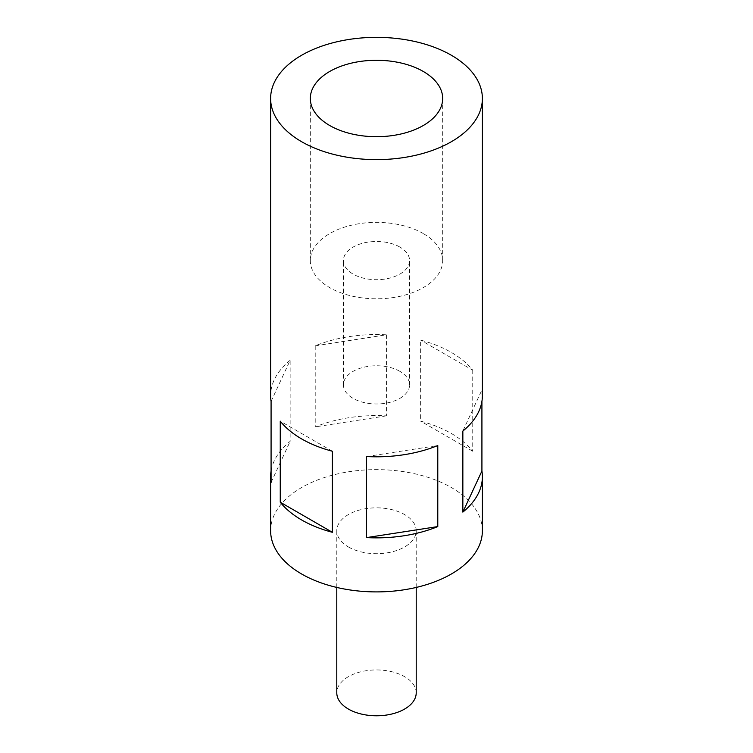 <?xml version="1.0" encoding="UTF-8"?>
<svg xmlns="http://www.w3.org/2000/svg" width="753" height="753" viewBox="0 0 753 753"><rect width="100%" height="100%" fill="white"/><g stroke="black" fill="none" stroke-linecap="round" stroke-linejoin="round"><path stroke-width="0.56" stroke-dasharray="3.77 2.82" d="M416.211 692.864A39.711 22.929 0 0 0 404.577 676.655A39.711 22.929 0 0 0 361.308 671.685A39.711 22.929 0 0 0 336.789 692.864M348.423 546.97A39.711 22.929 0 0 0 391.692 551.94A39.711 22.929 0 0 0 416.211 530.761A39.711 22.929 0 0 0 404.577 514.553A39.711 22.929 0 0 0 361.308 509.583A39.711 22.929 0 0 0 336.789 530.761A39.711 22.929 0 0 0 348.423 546.97M423.299 233.571A66.179 38.205 0 0 0 351.171 225.288A66.179 38.205 0 0 0 310.321 260.594A66.179 38.205 0 0 0 329.701 287.608A66.179 38.205 0 0 0 401.829 295.891A66.179 38.205 0 0 0 442.679 260.594A66.179 38.205 0 0 0 423.299 233.571M399.899 247.078A33.085 19.107 0 0 0 363.84 242.937A33.085 19.107 0 0 0 343.415 260.594A33.085 19.107 0 0 0 353.101 274.101A33.085 19.107 0 0 0 389.16 278.243A33.085 19.107 0 0 0 409.585 260.594A33.085 19.107 0 0 0 399.899 247.078M399.899 371.361A33.085 19.107 0 0 0 363.84 367.219A33.085 19.107 0 0 0 343.415 384.868A33.085 19.107 0 0 0 353.101 398.375A33.085 19.107 0 0 0 389.16 402.516A33.085 19.107 0 0 0 409.585 384.868A33.085 19.107 0 0 0 399.899 371.361M481.92 401.396L481.92 389.96L462.85 431.055M482.381 395.673A105.881 61.134 0 0 0 481.92 389.96M482.381 530.761A105.881 61.134 0 0 0 451.376 487.539A105.881 61.134 0 0 0 335.979 474.286A105.881 61.134 0 0 0 270.619 530.761M472.743 370.194L472.743 451.245A105.881 61.134 0 0 0 451.376 433.502A105.881 61.134 0 0 0 420.635 421.162L420.635 340.111A105.881 61.134 0 0 1 451.376 352.451A105.881 61.134 0 0 1 472.743 370.194L420.635 340.111M386.402 334.812L386.402 415.863A105.881 61.134 0 0 0 315.215 426.876L315.215 345.825A105.881 61.134 0 0 1 386.402 334.812L315.215 345.825M271.08 401.396L290.15 360.292L290.15 441.343A105.881 61.134 0 0 0 271.08 471.011M290.15 360.292A105.881 61.134 0 0 0 270.619 395.673M472.743 451.245L420.635 421.162M366.598 456.544L437.785 445.531M332.365 451.245L280.257 421.162M271.08 482.447L290.15 441.343M386.402 415.863L315.215 426.876M416.211 587.434L416.211 530.761M310.321 260.594L310.321 98.483M343.415 384.868L343.415 260.594M409.585 384.868L409.585 260.594M442.679 260.594L442.679 98.483M336.789 587.434L336.789 530.761"/><path stroke-width="1.13" d="M336.789 587.434L336.789 692.864A39.711 22.929 0 0 0 348.423 709.072A39.711 22.929 0 0 0 391.692 714.042A39.711 22.929 0 0 0 416.211 692.864L416.211 587.434M423.299 71.469A66.179 38.205 0 0 0 351.171 63.186A66.179 38.205 0 0 0 310.321 98.483A66.179 38.205 0 0 0 329.701 125.506A66.179 38.205 0 0 0 401.829 133.789A66.179 38.205 0 0 0 442.679 98.483A66.179 38.205 0 0 0 423.299 71.469M482.381 98.483A105.881 61.134 0 0 0 451.376 55.261A105.881 61.134 0 0 0 335.979 42.008A105.881 61.134 0 0 0 270.619 98.483A105.881 61.134 0 0 0 301.624 141.715A105.881 61.134 0 0 0 417.021 154.967A105.881 61.134 0 0 0 482.381 98.483L482.381 395.673A105.881 61.134 0 0 1 462.85 431.055L462.85 512.106A105.881 61.134 0 0 0 482.381 476.724A105.881 61.134 0 0 0 481.92 471.011L481.92 401.396M366.598 537.595A105.881 61.134 0 0 0 437.785 526.582L437.785 445.531A105.881 61.134 0 0 1 366.598 456.544L366.598 537.595L437.785 526.582M271.08 471.011A105.881 61.134 0 0 0 270.619 476.724L270.619 530.761A105.881 61.134 0 0 0 301.624 573.993A105.881 61.134 0 0 0 417.021 587.246A105.881 61.134 0 0 0 482.381 530.761L482.381 476.724M280.257 502.213L280.257 421.162A105.881 61.134 0 0 0 301.624 438.905A105.881 61.134 0 0 0 332.365 451.245L332.365 532.296L280.257 502.213A105.881 61.134 0 0 0 301.624 519.956A105.881 61.134 0 0 0 332.365 532.296M270.619 476.724A105.881 61.134 0 0 0 271.08 482.447L271.08 401.396A105.881 61.134 0 0 1 270.619 395.673L270.619 98.483M481.92 471.011L462.85 512.106"/></g></svg>

